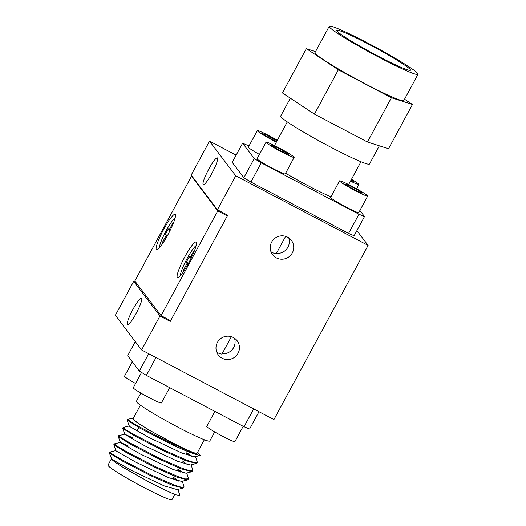 <?xml version="1.0" encoding="UTF-8"?>
<svg xmlns="http://www.w3.org/2000/svg" width="526" height="526" viewBox="0 0 526 526"><rect width="100%" height="100%" fill="white"/><g stroke="black" fill="none" stroke-linecap="round" stroke-linejoin="round"><path stroke-width="0.79" d="M182.259 481.205L184.08 486.984L181.122 487.155L174.034 484.959L151.297 474.978L121.96 459.796L112.794 454.444L109.776 452.104L115.891 450.572M177.827 489.404L179.649 494.604L179.649 495.183L178.932 495.551C176.078 495.328 166.019 490.771 148.753 481.875L123.774 467.785C116.621 463.386 112.603 460.52 111.722 459.178A36.353 2.63 -151.6 0 1 111.525 458.6L107.994 465.122A36.353 2.63 -151.6 0 0 143.756 487.405A36.353 2.63 -151.6 0 0 171.949 499.7L174.862 494.308M179.649 495.183L179.544 495.38A40.975 2.965 -151.6 0 1 178.932 495.551M109.776 452.11L109.355 452.958L122.098 460.888L150.877 475.76L172.048 485.136L183.153 488.089L183.659 487.766M186.691 473.012L188.512 478.785L185.546 478.956L178.452 476.753L155.729 466.779L126.391 451.597L117.232 446.252L114.208 443.905L120.322 442.373L128.745 446.239M173.514 477.312L178.761 481.152M176.526 480.554L173.093 478.095M114.201 443.918L113.787 444.759L126.529 452.689L155.308 467.561L176.48 476.944L187.585 479.89L188.512 478.798M191.129 464.813L192.95 470.586L189.985 470.757L182.897 468.554L160.16 458.58L130.823 443.398L121.657 438.046L118.639 435.706L124.761 434.174L133.177 438.04M177.952 469.113L183.193 472.953M180.957 472.355L177.525 469.896M118.639 435.719L118.225 436.56L130.967 444.496L159.74 459.362L180.918 468.745L192.016 471.69L192.943 470.599M195.56 456.614L197.381 462.387L194.41 462.558L187.315 460.355L164.599 450.387L135.261 435.206L126.095 429.854L123.077 427.507L129.192 425.975M182.384 460.914L187.624 464.754M123.071 427.52L122.657 428.361L135.399 436.291L164.171 451.163L185.356 460.546L196.448 463.491L197.375 462.4M127.088 420.09L139.831 428.098L168.609 442.964C182.792 449.776 192.818 453.853 198.696 455.187A40.975 2.965 -151.6 0 1 185.402 449.605L169.03 442.188L139.679 426.994L130.52 421.648L127.509 419.307L133.38 418.17M186.815 452.715L192.062 456.555M189.827 455.957L186.395 453.497M214.7 431.912L209.782 441.005A41.718 3.018 -151.6 0 1 177.426 426.902A41.718 3.018 -151.6 0 1 136.392 401.325L140.863 393.06M204.358 439.756L197.086 453.215A36.353 2.63 -151.6 0 1 168.885 440.919A36.353 2.63 -151.6 0 1 133.131 418.637L140.409 405.178M183.153 488.089L177.091 489.588L164.138 485.84L131.625 470.494L111.722 459.178L109.355 452.958M197.638 452.189L200.413 455.411L198.696 455.187M185.402 449.605L148.411 429.775L135.623 421.609L132.335 418.091M148.707 353.702L139.318 371.067L127.7 355.707L135.3 341.644M253.683 408.912L244.038 426.744L249.6 429.065L258.989 411.7M244.038 426.744L146.373 375.373L156.012 357.542M139.318 371.067L146.373 375.373M113.787 444.759L116.154 450.979L136.056 462.295L168.57 477.641L181.529 481.389L187.585 479.89M118.225 436.56L120.592 442.78L140.488 454.096L173.008 469.442L185.961 473.19L192.016 471.69M122.657 428.361L125.024 434.581L144.926 445.897L177.44 461.243L190.392 464.991L196.448 463.491M127.088 420.162L129.455 426.382L149.358 437.698L181.871 453.044L194.824 456.792L200.413 455.411M379.338 145.814L369.489 164.033A50.463 3.649 -151.6 0 1 326.856 145.117A50.463 3.649 -151.6 0 1 280.983 116.831A50.463 3.649 -151.6 0 1 280.706 116.029L290.352 98.191M329.223 26.3L315.021 52.567A50.463 3.649 28.4 0 0 357.673 79.781A50.463 3.649 28.4 0 0 403.797 100.571L418.006 74.304A50.463 3.649 28.4 0 0 417.723 73.502A50.463 3.649 28.4 0 0 371.849 45.21A50.463 3.649 28.4 0 0 329.223 26.3A50.463 3.649 28.4 0 0 371.875 53.514A50.463 3.649 28.4 0 0 418.006 74.304M410.227 69.557A41.883 3.031 28.4 0 0 372.152 46.078A41.883 3.031 28.4 0 0 336.772 30.383A41.883 3.031 28.4 0 0 372.171 52.968A41.883 3.031 28.4 0 0 410.458 70.221A41.883 3.031 28.4 0 0 410.227 69.557M285.592 173.238A41.883 3.031 28.4 0 0 330.907 196.875M315.541 51.601L306.349 48.662L282.409 92.938L314.41 114.116L367.47 142.02L388.53 148.753L412.469 104.477L404.527 99.223M306.349 48.662L338.349 69.84L391.403 97.751L412.469 104.477M249.008 145.965L242.604 143.197L232.229 162.383L243.847 177.735L250.902 182.049L348.574 233.412L354.13 235.74L364.505 216.554L359.896 210.459M348.574 233.412L358.949 214.227L364.505 216.554M250.902 182.049L261.277 162.863L358.949 214.227M243.847 177.735L254.222 158.55L261.277 162.863M242.604 143.197L254.222 158.55M391.403 97.751L367.47 142.02M338.349 69.84L314.41 114.116M183.896 270.897L183.377 270.213L187.144 263.243L186.316 262.145L189.261 256.688L190.096 257.786L193.864 250.817L194.225 251.29M186.316 262.145L188.479 263.283M187.144 263.243L188.196 263.796M183.377 270.213L184.093 270.594M187.927 264.276L185.231 268.825M192.22 255.906L190.839 258.772M190.096 257.786L190.958 258.24M180.365 275.591A17.66 2.761 117.7 0 1 186.5 259.653A17.66 2.761 117.7 0 1 196.159 245.57M243.196 426.297L234.898 441.63A15.977 1.157 -151.6 0 1 222.505 436.225A15.977 1.157 -151.6 0 1 206.79 426.428L214.904 411.417M156.301 249.626A20.014 3.13 117.7 0 1 164.027 228.744A20.014 3.13 117.7 0 1 175.408 214.72A20.014 3.13 117.7 0 1 168.57 233.524A20.014 3.13 117.7 0 1 156.952 249.817A20.014 3.13 117.7 0 1 156.301 249.626M177.295 277.373A20.014 3.13 117.7 0 1 185.014 256.491A20.014 3.13 117.7 0 1 196.402 242.46A20.014 3.13 117.7 0 1 189.557 261.264A20.014 3.13 117.7 0 1 177.939 277.557A20.014 3.13 117.7 0 1 177.295 277.373M191.503 176.21L134.847 280.989L161.088 315.666L217.738 210.887L191.503 176.21L192.358 176.657M161.088 315.666L170.641 320.696L227.298 215.916L226.108 214.338M227.298 215.916L217.738 210.887M162.902 243.157L162.389 242.473L166.157 235.503L165.322 234.399L168.274 228.948L169.102 230.046L172.876 223.077L173.232 223.55M165.322 234.399L167.485 235.536M166.157 235.503L167.202 236.049M162.389 242.473L163.106 242.848M166.933 236.529L164.244 241.086M171.226 228.166L169.845 231.026M169.102 230.046L169.964 230.5M159.378 247.851A17.66 2.761 117.7 0 1 165.506 231.913A17.66 2.761 117.7 0 1 175.165 217.83M135.583 383.48A15.977 1.157 -151.6 0 1 124.517 376.202L132.309 361.803M169.674 387.629L161.377 402.962A15.977 1.157 -151.6 0 1 148.983 397.557A15.977 1.157 -151.6 0 1 133.269 387.761L141.553 372.434M276.597 141.672L267.734 137.03L262.684 133.65L266.307 134.86L277.051 140.823M274.98 139.436L274.381 140.541M266.307 134.86L265.821 135.747M277.353 140.264A15.977 1.157 28.4 0 0 269.693 136.037A15.977 1.157 28.4 0 0 257.299 130.632A15.977 1.157 28.4 0 0 276.341 142.138M257.299 130.632L248.364 147.162A15.977 1.157 28.4 0 0 259.423 154.434M285.151 153.165L276.479 148.588L271.429 145.209L275.052 146.419L283.724 150.995L288.774 154.374L285.151 153.165M283.724 150.995L283.133 152.099M275.052 146.419L274.565 147.306M278.438 147.596A15.977 1.157 28.4 0 0 266.044 142.191A15.977 1.157 28.4 0 0 279.556 150.811A15.977 1.157 28.4 0 0 294.159 157.392A15.977 1.157 28.4 0 0 278.438 147.596M266.044 142.191L257.109 158.72A15.977 1.157 28.4 0 0 270.614 167.34A15.977 1.157 28.4 0 0 285.224 173.922L294.159 157.392M351.164 179.885L353.551 181.483L350.796 180.563M350.494 181.122A15.977 1.157 28.4 0 0 358.936 184.501A15.977 1.157 28.4 0 0 351.486 179.287M358.673 191.839L350 187.256L344.951 183.876L348.574 185.086L357.246 189.669L362.296 193.042L358.673 191.839M357.246 189.669L356.648 190.767M348.574 185.086L348.087 185.98M351.96 186.263A15.977 1.157 28.4 0 0 339.566 180.859A15.977 1.157 28.4 0 0 353.071 189.478A15.977 1.157 28.4 0 0 367.681 196.06A15.977 1.157 28.4 0 0 351.96 186.263M339.566 180.859L330.63 197.388A15.977 1.157 28.4 0 0 344.135 206.008A15.977 1.157 28.4 0 0 358.745 212.589L367.681 196.06M288.741 237.857A11.809 11.631 -37.1 0 1 276.413 253.387M234.478 338.205A11.809 11.631 -37.1 0 1 222.15 353.742M270.936 251.671A11.809 11.631 142.9 0 0 276.203 253.769L285.625 236.345M271.653 242.085A11.809 11.631 -37.1 0 1 291.391 240.389A11.809 11.631 -37.1 0 1 288.998 256.793A11.809 11.631 -37.1 0 1 271.653 242.085M216.679 352.025A11.809 11.631 142.9 0 0 221.946 354.123L231.368 336.699M217.396 342.439A11.809 11.631 -37.1 0 1 237.134 340.743A11.809 11.631 -37.1 0 1 234.734 357.141A11.809 11.631 -37.1 0 1 217.396 342.439M217.402 209.762L235.76 175.822L209.519 141.139L191.168 175.086L217.402 209.762L227.699 215.173L170.246 321.432L159.95 316.021L133.716 281.338L136.037 282.561M170.246 321.432L169.05 319.861M133.716 281.338L115.358 315.284L141.599 349.961L159.95 316.021M127.325 324.772A15.136 2.367 117.7 0 1 132.67 309.899A15.136 2.367 117.7 0 1 141.553 298.091A15.136 2.367 117.7 0 1 136.602 312.589A15.136 2.367 117.7 0 1 127.463 324.89A15.136 2.367 117.7 0 1 127.325 324.772M203.128 184.573A15.136 2.367 117.7 0 1 208.474 169.694A15.136 2.367 117.7 0 1 217.356 157.892A15.136 2.367 117.7 0 1 212.405 172.39A15.136 2.367 117.7 0 1 203.266 184.685A15.136 2.367 117.7 0 1 203.128 184.573M235.76 175.822L368.095 245.418L273.934 419.564L141.599 349.961M236.141 155.144L209.519 141.139M368.095 245.418L356.898 230.618M183.653 487.773L184.074 486.997M127.082 420.096L127.502 419.321M136.984 431.004L138.851 427.546M287.288 121.9L274.487 145.571M360.974 161.738L348.639 184.554M356.615 188.788L358.936 184.501"/></g></svg>
